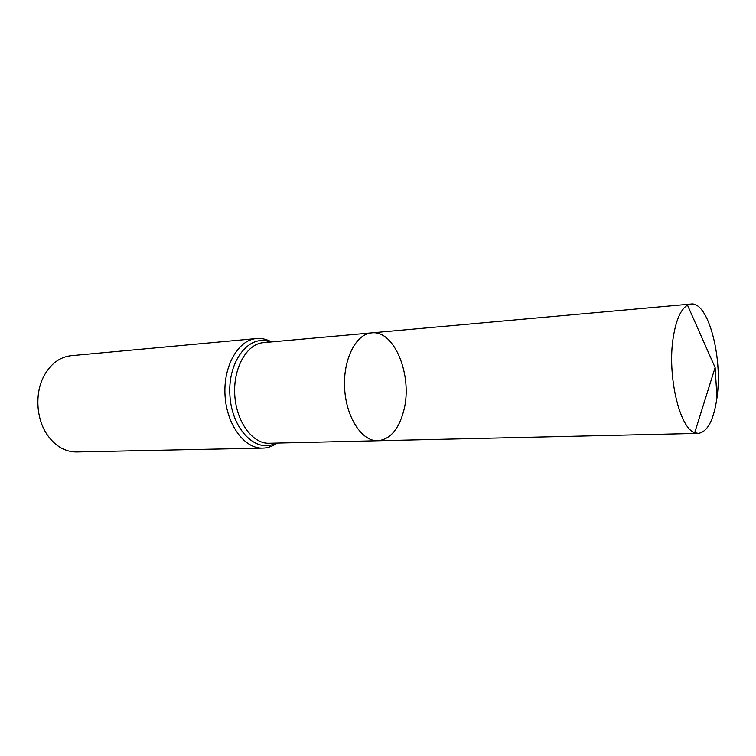 <?xml version="1.0" encoding="UTF-8"?>
<svg xmlns="http://www.w3.org/2000/svg" width="756" height="756" viewBox="0 0 756 756"><rect width="100%" height="100%" fill="white"/><g stroke="black" fill="none" stroke-linecap="round" stroke-linejoin="round"><path stroke-width="1.13" d="M403.789 410.508C412.965 376.252 394.575 329.748 371.65 332.867C355.859 333.935 342.884 359.525 344.632 388.508C346.172 417.51 361.935 441.476 377.754 440.757C390.143 439.434 398.828 429.351 403.789 410.508M262.634 448.11C244.453 448.837 226.564 424.655 225.023 395.275C223.247 365.923 238.291 339.869 256.435 338.546L71.149 355.689C59.998 356.964 51.058 363.494 44.33 375.26C34.54 392.723 36.042 419.296 47.741 435.541C55.755 446.484 65.375 451.956 76.592 451.965L262.634 448.11C267.426 448.11 272.33 446.427 277.329 443.063M377.754 440.757L269.127 443.252C252.495 443.952 236.165 421.697 234.747 394.726C233.113 367.775 246.834 343.81 263.438 342.638L371.65 332.867C355.859 333.935 342.884 359.525 344.632 388.508C346.172 417.51 361.935 441.476 377.754 440.757L698.346 433.386C707.588 431.903 713.806 419.986 716.99 397.637C722.887 357.134 708.183 301.36 691.031 304.035L687.497 305.15C680.806 309.176 676.053 319.911 673.256 337.365C667.057 375.07 679.493 428.283 694.707 432.678L698.346 433.386M716.99 397.637L715.119 367.558L687.497 305.15M270.09 342.033C249.527 333.462 227.698 360.555 229.881 395.001C231.601 429.484 256.341 453.94 275.808 443.101M256.435 338.546C261.198 337.998 266.254 339.123 271.602 341.901M371.65 332.867L691.031 304.035M715.119 367.558L694.707 432.678"/></g></svg>
